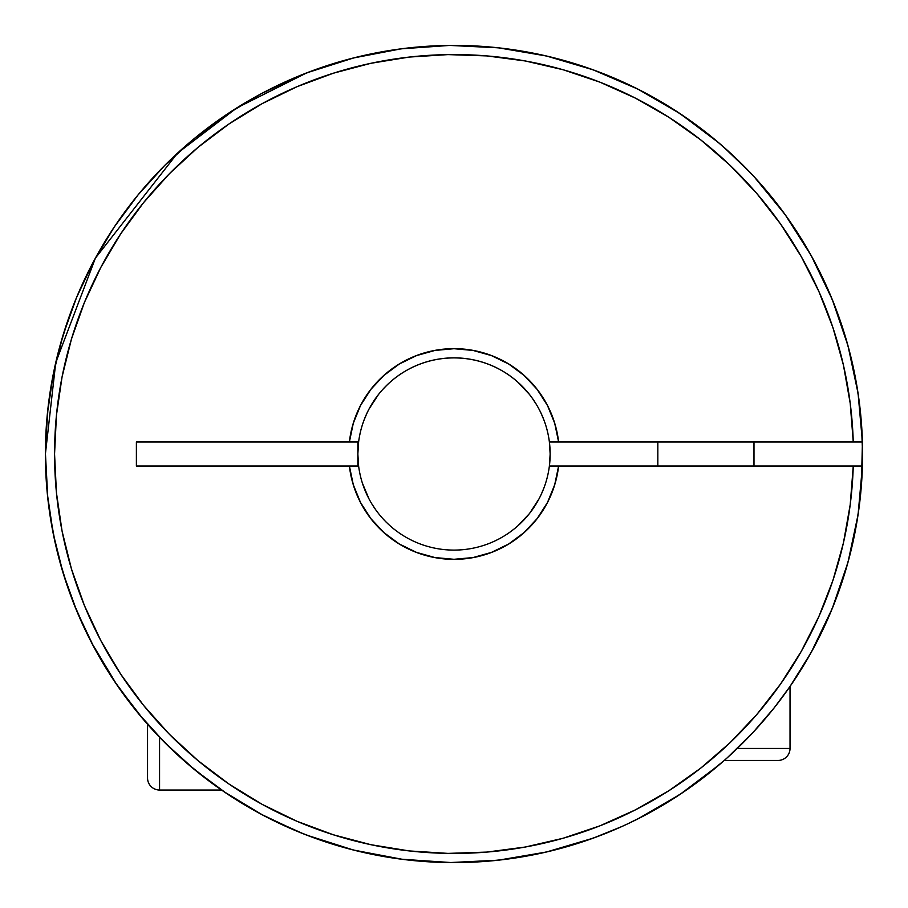 <?xml version="1.0" encoding="UTF-8"?>
<svg xmlns="http://www.w3.org/2000/svg" width="908" height="908" viewBox="0 0 908 908"><rect width="100%" height="100%" fill="white"/><g stroke="black" fill="none" stroke-linecap="round" stroke-linejoin="round"><path stroke-width="1.36" d="M790.028 748.43L737.307 748.43L790.028 748.43L790.028 686.459L790.028 748.43A12.02 12.02 0 0 1 778.008 760.45A12.02 12.02 0 0 0 790.028 748.43M724.141 760.563A408.6 408.6 0 0 0 724.266 760.45L778.008 760.45L724.266 760.45L697.809 781.89L682.407 792.798L652.727 811.014L682.351 792.832L712.848 770.154L682.407 792.798M753.981 466.02L753.981 441.98L753.981 466.02M657.835 441.98L657.835 466.02L657.835 441.98M752.743 175.244L750.349 172.702M381.723 51.847L401.098 48.839L353.223 58.021L306.779 72.844A408.6 408.6 0 0 1 353.484 57.953A408.6 408.6 0 0 0 447.996 862.555A408.6 408.6 0 0 0 862.418 466.02L853.259 466.02A399.441 399.441 0 0 1 250.824 797.905A399.441 399.441 0 0 1 250.824 110.095A399.441 399.441 0 0 1 853.259 441.98L850.206 403.277L843.418 365.05L832.942 327.663L818.88 291.479L801.378 256.816L780.596 224.026L756.727 193.404L729.998 165.245L700.67 139.821L669.003 117.359L635.305 98.075L599.893 82.151L563.108 69.746L525.289 60.972L486.79 55.91L447.996 54.605L409.247 57.068L370.918 63.288L333.384 73.207L296.984 86.714L262.072 103.694L228.964 123.976L197.989 147.38L169.433 173.689L143.566 202.632L120.628 233.958L100.845 267.361L84.387 302.534L71.437 339.127L62.085 376.809L56.444 415.217L54.559 454L56.444 492.783L62.085 531.191L71.437 568.873L84.387 605.466L100.845 640.639L120.628 674.042L143.566 705.368L169.433 734.311L197.989 760.62L228.964 784.024L262.072 804.306L296.984 821.286L333.384 834.793L370.918 844.712L409.247 850.932L447.996 853.395L486.79 852.09L525.289 847.028L563.108 838.254L599.893 825.849L635.305 809.925L669.003 790.641L700.67 768.179L729.998 742.755L756.727 714.596L780.596 683.974L801.378 651.184L818.88 616.521L832.942 580.337L843.418 542.95L850.206 504.723L853.259 466.02L558.613 466.02L554.709 484.759L547.479 502.487L537.15 518.604L524.075 532.587L508.696 543.983L491.5 552.393L473.068 557.557L454 559.294L434.932 557.557L416.5 552.393L399.304 543.983L383.925 532.587L370.85 518.604L360.521 502.487L353.291 484.759L349.387 466.02L358.615 466.02A96.146 96.146 0 0 1 454 357.854A96.146 96.146 0 0 1 549.385 466.02A96.146 96.146 0 0 1 358.615 466.02A96.146 96.146 0 0 0 549.385 466.02L558.613 466.02A105.294 105.294 0 0 1 349.387 466.02L136.393 466.02L136.393 441.98L349.387 441.98L353.291 423.241L360.521 405.513L370.85 389.396L383.925 375.413L399.304 364.017L416.5 355.607L434.932 350.443L454 348.706L473.068 350.443L491.5 355.607L508.696 364.017L524.075 375.413L537.15 389.396L547.479 405.513L554.709 423.241L558.613 441.98L862.418 441.98A408.6 408.6 0 0 1 862.6 454.193A408.6 408.6 0 0 0 862.6 454A408.6 408.6 0 0 1 447.996 862.555A408.6 408.6 0 0 1 45.4 454A408.6 408.6 0 0 1 447.996 45.445A408.6 408.6 0 0 1 862.418 441.98L858.083 393.425L847.993 345.732L832.295 299.583L811.219 255.636L785.057 214.504A408.6 408.6 0 0 0 749.452 171.76L745.377 167.549M734.424 156.812L716.31 140.717A408.6 408.6 0 0 1 720.373 144.168L717.524 141.739M701.612 128.97L682.566 115.305L657.835 99.869L682.566 115.316L699.535 127.404A408.6 408.6 0 0 1 716.298 140.706M550.146 454.079A96.146 96.146 0 0 1 549.385 466.02L550.146 454L549.385 441.98L558.613 441.98L549.385 441.98A96.146 96.146 0 0 0 358.615 441.98L349.387 441.98A105.294 105.294 0 0 1 558.613 441.98L862.418 441.98A408.6 408.6 0 0 0 447.996 45.445A408.6 408.6 0 0 0 353.484 850.047A408.6 408.6 0 0 1 261.311 814.317M306.779 835.156L353.223 849.979L401.098 859.161A408.6 408.6 0 0 1 400.995 859.15A408.6 408.6 0 0 0 401.098 859.161L449.721 862.577A408.6 408.6 0 0 0 452.275 862.6M501.239 859.865A408.6 408.6 0 0 0 621.787 826.564L630.3 822.614M646.689 814.317A408.6 408.6 0 0 1 630.288 822.614A408.6 408.6 0 0 0 642.875 816.326M727.285 757.76L753.163 732.302L774.149 707.888L790.028 686.459L811.185 652.432A408.6 408.6 0 0 0 811.219 652.364L832.295 608.417L847.993 562.268L858.083 514.575L862.418 466.02L549.385 466.02L550.146 454L549.385 441.98A96.146 96.146 0 0 1 550.146 453.921M640.208 817.711L652.739 811.014L640.14 817.733M861.397 422.651L862.6 454A408.6 408.6 0 0 0 862.6 453.807A408.6 408.6 0 0 1 862.6 454L862.6 453.955M699.455 127.347A408.6 408.6 0 0 0 662.568 102.638M662.5 102.604A408.6 408.6 0 0 0 449.721 45.423L401.098 48.839A408.6 408.6 0 0 0 400.995 48.85A408.6 408.6 0 0 1 401.098 48.839M749.452 171.76A408.6 408.6 0 0 1 785.057 214.504L753.981 176.572L738.567 160.784L720.35 144.145M316.381 69.269L297.631 76.499L261.391 93.649L226.989 114.26L194.789 138.152L165.074 165.074L138.152 194.789L114.26 226.989L93.649 261.391L76.499 297.631L62.992 335.392L53.254 374.289L47.364 413.946L45.4 454L47.364 494.054L53.254 533.711L62.992 572.607L76.499 610.369L93.649 646.61L114.26 681.011L138.152 713.211L165.074 742.926L194.789 769.848L226.989 793.74L261.391 814.351L297.631 831.501L316.381 838.731L297.631 831.501M346.357 848.163L361.736 852.045M392.631 857.969L406.636 859.842M446.248 862.532L451.628 862.589M498.174 860.205L507.277 859.116M543.313 852.714L556.332 849.582M588.225 839.923L600.392 835.474M634.874 820.389L641.763 816.905M719.556 764.536L724.266 760.45A408.6 408.6 0 0 1 697.832 781.879M834.043 604.081L834.486 602.957L834.043 604.081M848.526 560.327L850.637 552.132M858.242 513.553L859.252 506.187M859.252 401.813L858.242 394.447M850.626 355.822L848.526 347.673M834.486 305.043L834.043 303.919M788.814 219.781L784.103 213.198M760.495 183.779L756.739 179.58M725.844 148.957L719.556 143.464M641.752 91.095L634.874 87.611M600.392 72.526L588.225 68.077L600.392 72.526M556.332 58.418L543.313 55.286M507.277 48.884L498.174 47.795M451.628 45.411L446.248 45.468M406.636 48.158L392.551 50.042M361.736 55.956L346.357 59.837M699.478 127.358L674.769 110.174M744.571 166.732L738.567 160.784A408.6 408.6 0 0 1 738.59 160.807M753.163 732.302L774.149 707.888M740.724 745.105L747.068 738.715M652.739 811.014L682.351 792.832L697.821 781.879A408.6 408.6 0 0 1 680.773 793.887M862.418 441.98L861.397 485.349M858.889 508.934L854.678 534.063M849.366 557.126L842.159 581.631M834.134 603.831L824.01 627.337M813.409 648.38L800.481 670.569M721.622 762.765L701.396 779.189M682.612 792.661L660.491 806.588M640.322 817.643L627.961 823.715M621.265 826.802L616.487 828.902M595.342 837.38L569.884 845.825M548.307 851.568L521.533 856.982M499.911 860.012L471.922 862.203M451.98 862.6L402.584 859.354L353.95 850.16M353.677 850.092L310.048 836.404M93.683 646.689A408.6 408.6 0 0 1 45.4 454L55.74 362.655L95.419 258.11L177.469 153.191L236.602 108.029L306.779 72.844L353.95 57.84M402.584 48.646L409.156 47.863M421.982 46.66L450.845 45.411M471.922 45.797L499.911 47.988M521.567 51.03L548.307 56.432M569.884 62.175L595.342 70.62M616.487 79.098L640.322 90.357M660.491 101.412L682.612 115.339M701.396 128.811L721.622 145.235M738.84 161.045L750.939 173.326M752.017 174.461L753.265 175.8M771.948 197.365L787.463 217.863M800.481 237.431L813.409 259.62M824.01 280.663L834.134 304.169M842.159 326.369L849.366 350.874M854.678 373.937L858.889 399.066M548.296 435.238L547.252 430.608M544.221 420.79L541.157 413.412M536.333 404.366L531.94 397.715M525.437 389.668L519.955 384.05M511.908 377.251L507.413 374.062M387.659 384.413L382.552 389.668M376.06 397.715L371.667 404.366M366.843 413.412L363.779 420.79M360.748 430.608L359.704 435.238M358.615 466.065L136.393 466.02L136.393 441.98L358.615 441.98L357.854 454L358.615 466.02A96.146 96.146 0 0 1 357.854 454.079M359.704 472.762L360.748 477.392M363.779 487.21L366.843 494.588M371.667 503.634L376.06 510.285M382.563 518.332L386.014 521.986M507.413 533.938L511.908 530.749M519.955 523.95L525.448 518.332M531.94 510.285L536.333 503.634M541.157 494.588L544.221 487.21M547.252 477.392L548.296 472.762M750.11 172.452L723.335 146.733M720.873 144.588L719.272 143.214M719.023 143.01L680.103 113.659L637.961 89.154L593.208 69.848L546.468 56.001L498.413 47.818L449.721 45.423A408.6 408.6 0 0 1 452.275 45.4M621.787 826.564A408.6 408.6 0 0 1 449.721 862.577L498.413 860.182L546.468 851.999L593.208 838.152L621.935 826.496M628.608 823.408L637.904 818.868M637.961 818.846L680.103 794.341L719.17 764.865M719.329 764.74L724.266 760.45M539.011 498.901L529.512 513.508L517.594 526.107M369.023 498.969L362.326 482.965M357.854 466.02L357.854 441.98L357.854 466.02M357.854 453.921A96.146 96.146 0 0 1 358.615 441.98L358.615 441.935M369 409.077L378.488 394.492M517.594 381.893L529.512 394.492M159.57 790.028L159.57 737.307L159.57 790.028L221.541 790.028L159.57 790.028A12.02 12.02 0 0 1 147.55 778.008A12.02 12.02 0 0 0 159.57 790.028M147.55 724.266L147.55 778.008L147.55 724.266M114.26 681.011L93.717 646.757M62.992 335.392L76.499 297.631M226.989 114.26L261.391 93.649M218.51 787.906L221.541 790.028M212.063 783.275L217.897 787.486M203.358 776.692L208.715 780.789M191.44 767.078L197.479 772.038M177.412 754.752L186.685 763.026M165.494 743.346L168.672 746.478M69.269 316.381L59.837 346.357M55.876 362.088L50.053 392.528M48.056 407.465L45.468 446.248M45.4 452.888L47.795 498.174M49.441 511.317L55.275 543.29M59.111 558.942L68.077 588.225M73.514 602.946L87.577 634.805M91.549 642.648L117.018 685.086M117.393 685.631L143.464 719.556M153.94 731.337L175.528 753.016M187.491 763.719L213.153 784.069M223.754 791.549L262.605 814.998M269.313 818.483L303.919 834.043M331.102 843.68L347.673 848.526M379.158 855.688L394.447 858.242M428.27 861.794L451.878 862.6M477.733 861.908L499.343 860.08M526.878 856.051L544.584 852.43M574.957 844.292L589.803 839.367M627.814 823.794L638.687 818.483M665.11 803.841L683.463 792.082M705.879 775.738L720.509 763.719M803.841 665.11L813.886 647.483M826.802 621.265L834.486 602.946M844.292 574.957L848.889 558.942M856.051 526.878L858.559 511.317M861.908 477.733L862.6 453.001M861.794 428.27L861.306 421.471M855.688 379.158L854.439 372.745M843.68 331.102L841.773 325.2M409.077 369L406.705 370.294M397.715 376.06L394.492 378.488M358.615 441.98L357.854 454L358.615 466.02M381.893 517.594L384.05 519.955M392.426 527.843L394.492 529.512M421.471 861.306L401.813 859.252M372.734 854.439L355.879 850.648M325.2 841.773L305.417 834.622M280.651 824.01L259.62 813.409M237.431 800.481L219.781 788.814M197.331 771.925L183.779 760.495M160.92 738.703L149.831 726.831M128.72 701.271L115.339 682.612M101.378 660.422L91.095 641.763M79.053 616.384L72.526 600.392M62.153 569.793L58.418 556.332M50.996 521.385L48.896 507.345M45.797 471.922L45.411 450.845M46.705 421.391L48.158 406.636M54.287 369.227L55.956 361.736M862.6 451.878L862.203 471.922M859.104 507.345L856.982 521.521M849.582 556.332L845.847 569.793M835.303 600.835L828.947 616.384M815.1 645.202L806.622 660.422M724.221 760.495L710.669 771.925M686.845 789.767L670.569 800.481M645.202 815.1L627.769 823.806M600.835 835.303L581.642 842.159M552.03 850.671L534.063 854.678M506.187 859.252L485.349 861.397M498.901 539.011L501.295 537.706M510.285 531.94L515.574 527.843M523.95 519.955L526.107 517.594M498.969 369.023L494.588 366.843M485.485 363.166L482.965 362.326M45.4 454L47.375 494.088M227.227 793.887A408.6 408.6 0 0 1 114.113 680.773M501.239 48.135A408.6 408.6 0 0 1 642.875 91.674"/></g></svg>
